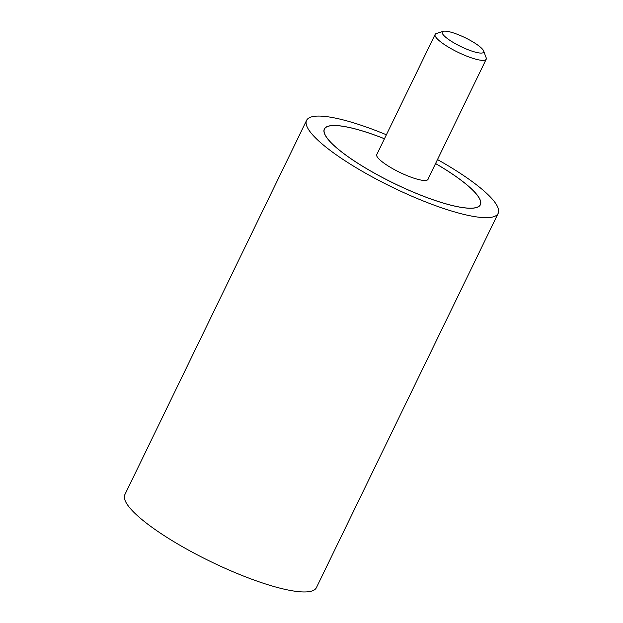 <?xml version="1.0" encoding="UTF-8"?>
<svg xmlns="http://www.w3.org/2000/svg" width="623" height="623" viewBox="0 0 623 623"><rect width="100%" height="100%" fill="white"/><g stroke="black" fill="none" stroke-linecap="round" stroke-linejoin="round"><path stroke-width="0.93" d="M386.392 134.77A106.471 22.716 25.9 0 0 315.799 116.174A106.471 22.716 25.9 0 0 306.594 120.364A106.471 22.716 25.9 0 0 375.926 178.902A106.471 22.716 25.9 0 0 488.938 217.567A106.471 22.716 25.9 0 0 498.151 213.378A106.471 22.716 25.9 0 0 437.478 159.574M498.151 213.378L316.406 587.66A106.471 22.716 -154.1 0 1 307.201 591.85A106.471 22.716 -154.1 0 1 194.181 553.185A106.471 22.716 -154.1 0 1 124.849 494.646L306.594 120.364M435.555 163.538A86.737 18.511 -154.1 0 1 480.395 204.757A86.737 18.511 -154.1 0 1 472.896 208.168A86.737 18.511 -154.1 0 1 380.824 176.667A86.737 18.511 -154.1 0 1 324.342 128.984A86.737 18.511 -154.1 0 1 331.849 125.573A86.737 18.511 -154.1 0 1 384.469 138.734M384.453 138.765A86.597 18.48 25.9 0 0 331.958 125.636A86.597 18.48 25.9 0 0 324.474 129.047A86.597 18.48 25.9 0 0 380.863 176.652A86.597 18.48 25.9 0 0 472.779 208.105A86.597 18.48 25.9 0 0 480.271 204.694A86.597 18.48 25.9 0 0 435.539 163.569M428.18 178.723A28.533 6.09 -154.1 0 1 428.04 179.331A28.533 6.09 -154.1 0 1 425.571 180.452A28.533 6.09 -154.1 0 1 395.286 170.095A28.533 6.09 -154.1 0 1 376.705 154.403A28.533 6.09 -154.1 0 1 377.094 153.92M483.627 50.954L486.158 57.744A28.393 6.059 -154.1 0 1 486.197 59.24A28.393 6.059 -154.1 0 1 483.744 60.353A28.393 6.059 -154.1 0 1 453.606 50.042A28.393 6.059 -154.1 0 1 435.119 34.436A28.393 6.059 -154.1 0 1 436.31 33.541L443.218 31.337A23.012 4.914 25.9 0 0 455.07 43.517A23.012 4.914 25.9 0 0 481.665 53.064A23.012 4.914 25.9 0 0 483.627 50.954A23.012 4.914 25.9 0 0 466.432 38.353A23.012 4.914 25.9 0 0 444.238 31.15A23.012 4.914 25.9 0 0 443.218 31.337M479.811 205.645L480.271 204.694M324.007 129.997L324.474 129.047M427.651 179.813L486.197 59.24M376.565 155.01L435.119 34.436"/></g></svg>
